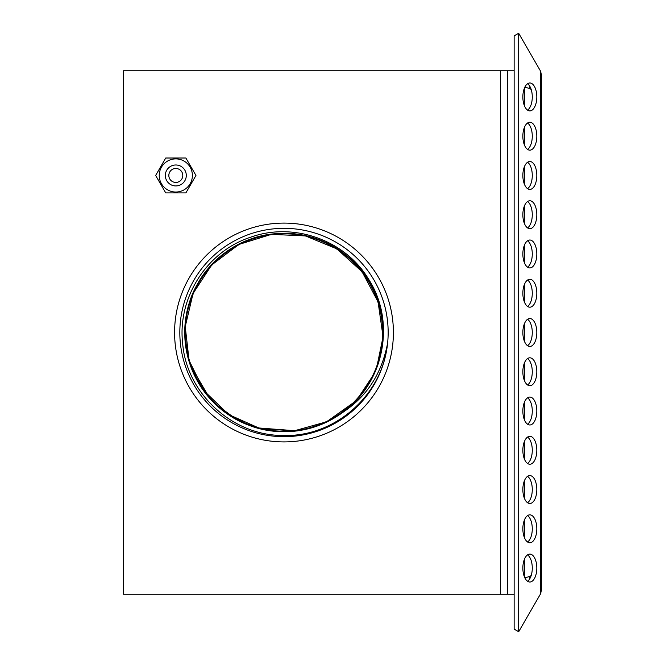 <?xml version="1.0" encoding="UTF-8"?>
<svg xmlns="http://www.w3.org/2000/svg" width="665" height="665" viewBox="0 0 665 665"><rect width="100%" height="100%" fill="white"/><g stroke="black" fill="none" stroke-linecap="round" stroke-linejoin="round"><path stroke-width="1" d="M175.809 158.012L165.735 158.012L185.884 158.012L195.959 175.46L185.884 192.908L165.735 192.908L155.66 175.46L165.735 158.012M175.809 192.908L185.884 192.908M175.809 164.987A10.465 10.465 0 0 0 166.74 180.697A10.465 10.465 0 0 0 184.878 180.697A10.465 10.465 0 0 0 175.809 164.987A10.465 10.465 0 0 0 166.74 180.697A10.465 10.465 0 0 0 184.878 180.697A10.465 10.465 0 0 0 175.809 164.987M175.809 168.478A6.983 6.983 0 0 0 169.766 178.952A6.983 6.983 0 0 0 181.853 178.952A6.983 6.983 0 0 0 175.809 168.478M159.234 175.46A16.575 16.575 0 0 1 184.097 161.105A16.575 16.575 0 0 1 184.097 189.816A16.575 16.575 0 0 1 159.234 175.46M283.988 436.672A104.172 104.172 0 0 1 193.781 280.414A104.172 104.172 0 0 1 374.204 280.414A104.172 104.172 0 0 1 283.988 436.672M304.08 429.374L303.922 429.407C360.571 419.557 397.845 354.428 377.645 300.597C361.843 249.957 301.345 220.373 251.678 238.993C196.774 256.1 168.253 325.509 195.269 376.274C219.118 428.601 291.553 448.202 338.535 415.043C364.744 399.382 381.003 375.908 387.304 344.645C382.043 395.584 334.628 436.93 283.988 435.475C232.983 436.207 186.666 393.821 182.667 343.531C177.222 297.77 207.064 251.353 250.447 237.28C293.34 221.686 344.852 239.974 368.227 278.627C395.5 319.981 385.052 380.031 346 409.59A98.935 98.935 0 0 1 338.535 415.043L353.763 402.641M226.366 412.923L246.316 423.979M248.652 424.91L255.992 427.387M260.281 428.551L268.436 430.205C321.37 440.097 376.448 399.017 382.076 345.468C391.552 287.845 340.538 230.689 282.218 233.581C223.822 232.783 174.895 291.736 186.441 348.975C194.338 406.83 259.915 446.448 314.803 426.514M269.15 430.313L278.244 431.269M279.466 431.336L280.131 431.361M282.417 431.427L293.157 431.011M294.296 430.895L302.45 429.698M316.183 426.049L324.013 422.982M327.945 421.136L336.224 416.523M358.086 398.061L373.298 375.068M376.98 366.29L382.766 338.144M382.882 335.567L378.061 301.86L362.101 271.777L336.889 248.893L305.401 235.909L271.387 234.371L238.86 244.454L211.686 264.978L193.074 293.489L185.227 326.631L189.093 360.463L204.188 390.987L228.752 414.578L259.849 428.443L293.814 430.945L326.606 421.785L354.354 402.051C393.223 364.777 391.909 296.075 351.652 260.314C310.331 219.051 234.163 227.239 202.542 276.332C167.888 323.331 187.314 397.437 240.572 421.394C292.201 448.675 362.6 418.435 378.36 362.209L380.854 352.666M381.003 351.918L381.178 351.029M381.619 348.551L382.716 338.975M382.882 335.634L382.766 326.823M378.36 362.209C395.899 311.303 363.339 250.788 311.195 237.38C255.584 219.558 191.57 261.636 185.884 319.757C176.533 377.396 227.671 434.445 285.992 431.419C344.379 432.084 393.181 373.023 381.51 315.809C373.846 262.509 317.238 223.556 264.72 235.46C207.114 245.019 169.4 311.702 190.897 365.999C208.926 421.544 280.48 448.908 330.971 419.573C383.215 393.481 399.632 318.651 363.107 273.091M362.209 271.918L356.482 265.169M353.93 262.517L347.853 256.939M345.102 254.695L337.903 249.541M334.046 247.164L327.213 243.506C279.425 218.694 214.795 242.027 193.881 291.652C168.104 344.046 200.348 413.539 257.006 427.686C312.658 445.384 376.573 403.156 382.134 345.019C391.353 287.363 340.081 230.431 281.769 233.59M278.203 233.731L271.179 234.396M267.796 234.903L259.757 236.582M254.753 237.987L248.61 240.107M243.008 242.451L236.823 245.535M233.523 247.405L228.319 250.713M224.986 253.082L218.768 258.103M215.094 261.503L210.198 266.607M206.391 271.129L202.293 276.698M199.966 280.264L196.865 285.626M194.238 290.879L191.803 296.59M189.833 302.126L188.12 308.078M186.84 313.813L185.07 331.12M185.153 336.947L187.671 355.093M189.168 360.713L191.055 366.415L208.943 396.963M212.817 401.219L216.823 405.135L236.258 419.158M216.823 405.135C255.36 442.74 323.98 439.149 358.385 397.728C398.252 355.052 387.545 279.2 337.421 249.234C289.292 216.158 215.876 238.037 193.698 292.06C168.154 344.57 200.714 413.913 257.438 427.803M257.796 427.903L295.601 430.754M283.988 441.909A109.409 109.409 0 0 0 378.742 277.795A109.409 109.409 0 0 0 189.242 277.795A109.409 109.409 0 0 0 283.988 441.909M514.136 70.764L507.337 70.764L507.337 594.236L507.337 70.764L500.363 70.764L500.363 594.236L500.363 70.764L123.466 70.764L123.466 594.236L514.136 594.236M524.785 87.29L524.785 106.583M524.785 126.55L524.785 145.851M524.785 165.809L524.785 185.111M524.785 205.069L524.785 224.371M524.785 244.329L524.785 263.631M524.785 283.589L524.785 302.891M524.785 322.849L524.785 342.151M524.785 362.109L524.785 381.411M524.785 401.369L524.785 420.671M524.785 440.629L524.785 459.931M524.785 479.889L524.785 499.191M524.785 519.149L524.785 538.451M524.785 558.417L524.785 577.71M541.534 75.004L540.462 70.989L541.534 75.004L541.534 589.996L540.462 594.011L541.534 589.996M529.905 86.442L529.323 86.467L529.323 88.52A18.47 18.47 0 0 0 524.785 87.339A18.47 18.47 0 0 1 531.169 89.376A18.47 18.47 0 0 0 524.785 87.339A18.47 18.47 0 0 1 529.323 88.52M529.323 576.48A18.47 18.47 0 0 1 524.785 577.661A18.47 18.47 0 0 0 531.169 575.624A18.47 18.47 0 0 1 524.785 577.661A18.47 18.47 0 0 0 529.323 576.48L529.323 578.533L529.905 578.558M540.462 594.011L518.675 631.75L540.462 594.011L540.462 70.989L518.675 33.25L540.462 70.989M518.675 631.75L514.136 629.132L518.675 631.75L518.675 33.25L514.136 35.868L518.675 33.25M529.83 424.977A13.957 6.983 90 0 0 536.813 411.02A13.957 6.983 90 0 0 529.83 397.063A13.957 6.983 90 0 0 522.856 411.02A13.957 6.983 90 0 0 529.83 424.977M529.83 582.016A13.957 6.983 90 0 0 536.813 568.06A13.957 6.983 90 0 0 529.83 554.103A13.957 6.983 90 0 0 522.856 568.06A13.957 6.983 90 0 0 529.83 582.016M529.83 503.496A13.957 6.983 90 0 0 536.813 489.54A13.957 6.983 90 0 0 529.83 475.583A13.957 6.983 90 0 0 522.856 489.54A13.957 6.983 90 0 0 529.83 503.496M529.83 385.717A13.957 6.983 90 0 0 536.813 371.76A13.957 6.983 90 0 0 529.83 357.803A13.957 6.983 90 0 0 522.856 371.76A13.957 6.983 90 0 0 529.83 385.717M529.83 542.756A13.957 6.983 90 0 0 536.813 528.8A13.957 6.983 90 0 0 529.83 514.843A13.957 6.983 90 0 0 522.856 528.8A13.957 6.983 90 0 0 529.83 542.756M529.83 464.237A13.957 6.983 90 0 0 536.813 450.28A13.957 6.983 90 0 0 529.83 436.323A13.957 6.983 90 0 0 522.856 450.28A13.957 6.983 90 0 0 529.83 464.237M529.83 240.023A13.957 6.983 90 0 0 522.856 253.98A13.957 6.983 90 0 0 529.83 267.937A13.957 6.983 90 0 0 536.813 253.98A13.957 6.983 90 0 0 529.83 240.023M529.83 82.984A13.957 6.983 90 0 0 522.856 96.94A13.957 6.983 90 0 0 529.83 110.897A13.957 6.983 90 0 0 536.813 96.94A13.957 6.983 90 0 0 529.83 82.984M529.83 161.504A13.957 6.983 90 0 0 522.856 175.46A13.957 6.983 90 0 0 529.83 189.417A13.957 6.983 90 0 0 536.813 175.46A13.957 6.983 90 0 0 529.83 161.504M529.83 279.283A13.957 6.983 90 0 0 522.856 293.24A13.957 6.983 90 0 0 529.83 307.197A13.957 6.983 90 0 0 536.813 293.24A13.957 6.983 90 0 0 529.83 279.283M529.83 122.244A13.957 6.983 90 0 0 522.856 136.2A13.957 6.983 90 0 0 529.83 150.157A13.957 6.983 90 0 0 536.813 136.2A13.957 6.983 90 0 0 529.83 122.244M529.83 318.543A13.957 6.983 90 0 0 522.856 332.5A13.957 6.983 90 0 0 529.83 346.457A13.957 6.983 90 0 0 536.813 332.5A13.957 6.983 90 0 0 529.83 318.543M529.83 200.764A13.957 6.983 90 0 0 522.856 214.72A13.957 6.983 90 0 0 529.83 228.677A13.957 6.983 90 0 0 536.813 214.72A13.957 6.983 90 0 0 529.83 200.764M527.561 227.92A13.957 6.983 90 0 0 532.274 214.72A13.957 6.983 90 0 0 527.561 201.52M527.561 345.7A13.957 6.983 90 0 0 532.274 332.5A13.957 6.983 90 0 0 527.561 319.3M527.561 149.401A13.957 6.983 90 0 0 532.274 136.2A13.957 6.983 90 0 0 527.561 123M527.561 306.44A13.957 6.983 90 0 0 532.274 293.24A13.957 6.983 90 0 0 527.561 280.04M527.561 188.661A13.957 6.983 90 0 0 532.274 175.46A13.957 6.983 90 0 0 527.561 162.26M527.561 110.141A13.957 6.983 90 0 0 532.274 96.94A13.957 6.983 90 0 0 527.561 83.74M527.561 267.18A13.957 6.983 90 0 0 532.274 253.98A13.957 6.983 90 0 0 527.561 240.78M527.561 463.48A13.957 6.983 90 0 0 532.274 450.28A13.957 6.983 90 0 0 527.561 437.08M527.561 542A13.957 6.983 90 0 0 532.274 528.8A13.957 6.983 90 0 0 527.561 515.599M527.561 384.96A13.957 6.983 90 0 0 532.274 371.76A13.957 6.983 90 0 0 527.561 358.56M527.561 502.74A13.957 6.983 90 0 0 532.274 489.54A13.957 6.983 90 0 0 527.561 476.339M527.561 581.26A13.957 6.983 90 0 0 532.274 568.06A13.957 6.983 90 0 0 527.561 554.859M527.561 424.22A13.957 6.983 90 0 0 532.274 411.02A13.957 6.983 90 0 0 527.561 397.82M514.136 629.132L514.136 35.868M526.813 123.607A18.47 18.47 0 0 0 527.96 123.291M527.96 541.709A18.47 18.47 0 0 0 526.813 541.393"/></g></svg>
